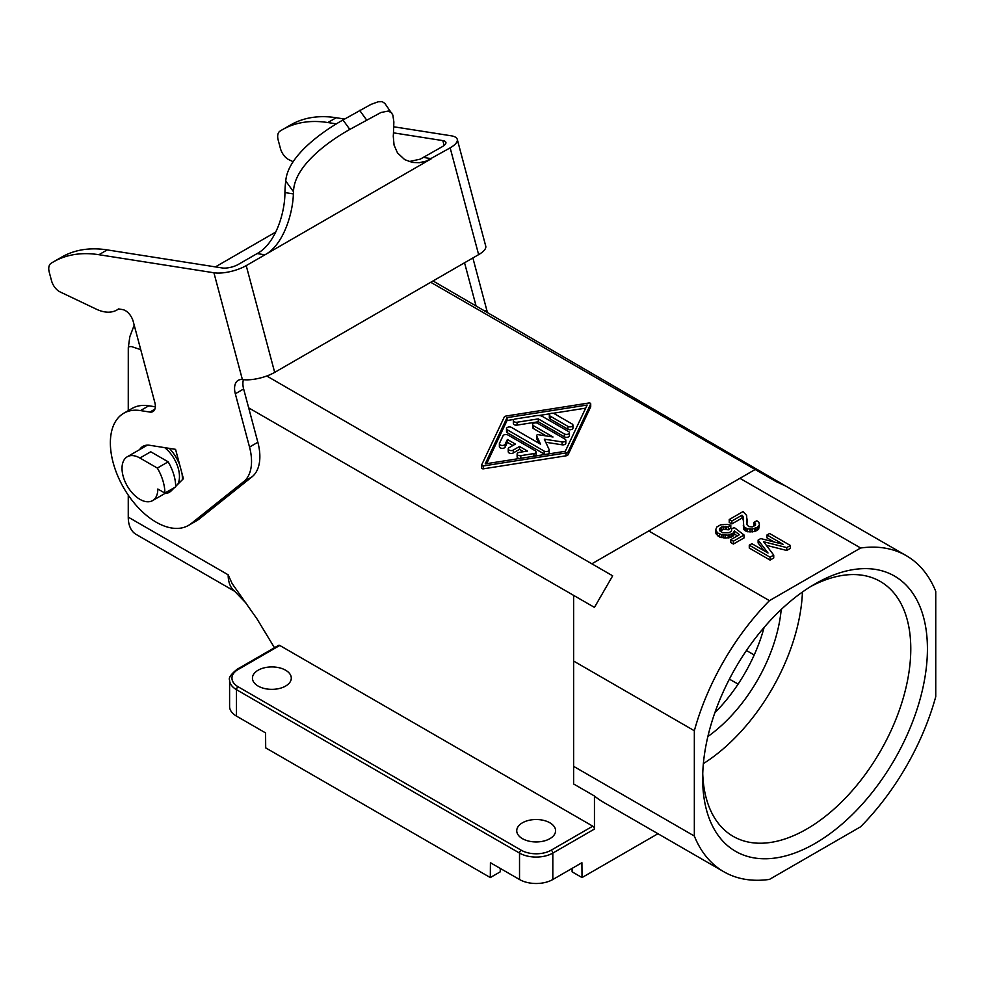 <?xml version="1.0" encoding="UTF-8"?>
<svg xmlns="http://www.w3.org/2000/svg" width="985" height="985" viewBox="0 0 985 985"><rect width="100%" height="100%" fill="white"/><g stroke="black" fill="none" stroke-linecap="round" stroke-linejoin="round"><path stroke-width="1.48" d="M766.97 534.978L769.568 533.476L790.376 545.481L786.744 547.586L763.584 541.725L773.73 555.097L770.085 557.202L749.277 545.185L751.875 543.683L768.005 552.991L758.118 540.075L760.728 538.573L783.1 544.286L766.97 534.978L766.97 537.859L774.148 541.996M729.245 532.762L731.584 530.804L731.584 529.007L734.182 527.504L744.069 535.015L733.406 541.171L730.796 539.669L739.39 534.72L734.441 530.964L732.877 533.365L728.198 535.163L721.697 534.72L717.536 532.91L715.713 529.758L716.76 527.061L720.651 524.808L727.164 524.352L730.796 525.251L728.457 526.901L721.697 526.901L719.358 529.758L722.473 532.762L729.245 532.762M729.245 519.551L729.245 522.432L731.843 523.934L741.988 518.073L743.022 519.28L743.022 516.386L741.988 515.192L731.843 521.053L729.245 519.551L743.022 511.584L746.667 515.487L746.925 524.648L747.196 519.095M741.988 518.073L741.988 515.192M573.627 661.058L573.627 783.974L594.447 795.991A182.484 105.358 -60 0 0 603.103 802.049L723.803 871.737A182.484 105.358 -60 0 0 769.445 879.408L860.644 826.76A182.484 105.358 120 0 0 935.75 696.666L935.75 591.369A182.484 105.358 120 0 0 906.286 555.675A182.484 105.358 120 0 0 860.644 548.005L769.445 600.653A182.484 105.358 120 0 0 694.339 730.747L573.627 661.058L573.627 595.371L594.447 607.388L248.676 407.864M746.925 524.648L748.748 526.606L752.392 526.901L755.52 525.104L755.52 523.601L753.956 522.395L756.812 520.745L758.893 522.247L759.423 524.956L757.6 527.209L752.134 529.154L747.455 528.859L743.81 526.753L743.022 516.386M657.955 833.716L582.024 877.561L581.913 862.725L552.819 879.519A23.541 13.593 180 0 1 519.526 879.519L490.419 862.725L490.308 877.561L265.691 747.874L265.581 732.914L236.486 716.107A23.541 13.593 180 0 1 229.591 706.504L229.591 680.069C228.422 677.951 230.884 674.393 236.966 669.369A2.352 1.354 60 0 1 238.148 669.492L279.777 645.458A2.352 1.354 -120 0 0 278.595 645.347L236.966 669.369M743.022 519.28L743.626 521.791M743.552 521.077L743.552 518.196M715.713 529.758L715.972 533.698L719.616 536.997L725.083 538.044L725.083 535.163M723.261 537.896L723.261 535.015M743.293 525.251L743.81 529.635L743.81 526.753M164.889 493.103A35.312 20.389 -120 0 0 157.341 468.072L168.164 461.83A35.312 20.389 -120 0 1 175.712 486.849L164.889 493.103L157.822 489.016A25.314 14.615 60 0 1 152.577 500.602A25.314 14.615 60 0 1 139.919 499.346A25.314 14.615 60 0 1 123.384 477.048A25.314 14.615 60 0 1 127.262 456.769A25.314 14.615 60 0 1 139.919 458.013L157.341 468.072M723.803 871.737A182.484 105.358 -60 0 1 694.339 836.043L694.339 730.747M573.627 766.355L694.339 836.043M707.87 736.521A117.732 67.965 120 0 0 781.216 609.481M802.443 592.034A147.159 84.969 -60 0 1 703.364 763.634M714.876 712.709A117.732 67.965 120 0 0 764.101 627.457M731.843 523.934L731.843 521.053M743.81 529.635L747.455 531.74L747.455 528.859M745.891 531.137L745.891 528.255M169.322 448.36A29.427 16.991 60 0 1 179.701 464.883M182.016 473.551A29.427 16.991 60 0 1 182.323 479.769M785.747 486.085L776.008 481.517L755.199 469.5L648.746 530.964L769.445 600.653M648.746 530.964L591.85 563.802L612.67 575.819L594.447 607.388M490.308 877.561L500.232 871.836L500.281 868.413M725.083 538.044L730.02 537.601L730.02 534.72M728.198 538.044L728.198 535.163M720.023 531.05L723.519 529.339L723.519 526.458M721.697 529.795L721.697 526.901M572.063 868.413L572.113 871.836L582.024 877.561M721.697 537.601L721.697 534.72M139.919 458.013L150.742 451.77L168.164 461.83M522.432 838.666A19.429 11.217 0 0 0 528.662 841.079A19.429 11.217 0 0 0 555.589 830.737A19.429 11.217 0 0 0 549.901 822.807A19.429 11.217 0 0 0 528.736 820.37A19.429 11.217 0 0 0 516.743 830.737A19.429 11.217 0 0 0 522.432 838.666M258.132 686.077A19.429 11.217 0 0 0 279.297 688.503A19.429 11.217 0 0 0 291.289 678.136A19.429 11.217 0 0 0 285.601 670.206A19.429 11.217 0 0 0 264.436 667.781A19.429 11.217 0 0 0 252.443 678.136A19.429 11.217 0 0 0 258.132 686.077M594.447 795.991L594.447 829.05A2.352 1.354 -120 0 0 592.773 826.169L279.777 645.458M747.455 531.74L754.473 531.592L754.473 528.711M752.134 532.048L752.134 529.154M719.616 536.997L719.616 534.116M717.536 535.791L717.536 532.91M246.065 603.165L234.405 590.988A37.676 21.756 -60 0 1 228.163 574.809L232.128 583.576L256.999 618.888L274.47 647.724M128.259 495.147L128.259 517.137A37.676 21.756 120 0 0 136.065 534.375L235.107 591.566M731.584 530.804L731.584 529.007M430.753 282.276L776.008 481.517M810.803 586.481A147.159 84.969 -60 0 1 880.294 581.458A147.159 84.969 -60 0 1 910.78 648.82A147.159 84.969 -60 0 1 846.546 796.914A147.159 84.969 -60 0 1 733.136 836.339A147.159 84.969 -60 0 1 702.736 773.644M730.02 537.601L732.877 536.246L734.441 533.845L737.223 535.963M723.519 529.339L728.457 529.795L730.796 528.132L730.796 525.251M730.796 539.669L730.796 542.55L733.406 544.052L744.069 537.896L744.069 535.015M753.956 522.395L753.956 525.288L754.818 525.781M754.473 531.592L758.635 529.191L759.423 524.956M758.118 540.075L758.118 542.969L764.052 550.713M766.293 545.296L786.744 550.467L790.376 548.374L790.376 545.481M749.277 545.185L749.277 548.066L770.085 560.083L773.73 557.978L773.73 555.097M739.932 478.316L860.644 548.005M716.489 534.596L716.489 531.715M715.972 533.698L715.972 530.804M756.037 530.989L756.037 528.108M140.732 349.65L131.534 346.585L129.306 346.585L128.284 347.68L128.259 410.646M757.6 530.09L757.6 527.209M750.053 532.048L750.053 529.154M731.584 536.997L731.584 534.116M758.635 529.191L758.635 526.31M744.845 530.546L744.845 527.652M927.427 648.82A158.93 91.765 -60 0 1 815.038 843.468A158.93 91.765 -60 0 1 702.662 778.593A158.93 91.765 -60 0 1 815.038 583.933A158.93 91.765 -60 0 1 927.427 648.82M786.744 550.467L786.744 547.586M754.99 525.608L754.99 522.998M481.677 465.326L481.677 467.764A1.477 0.85 0 0 0 481.628 467.986A1.477 0.85 0 0 0 483.487 468.811L566.079 455.809A2.943 1.699 0 0 0 568.148 454.614L590.655 406.928A1.477 0.85 0 0 0 590.717 406.706A1.477 0.85 0 0 0 590.655 406.485M275.812 232.004L215.395 266.898M612.67 575.819L266.763 376.011M507.029 417.64L587.146 405.032L565.304 451.29L485.199 463.898L507.029 417.64L507.029 420.533L514.195 419.401M590.655 404.047A1.477 0.85 0 0 0 590.717 403.825A1.477 0.85 0 0 0 588.845 403L506.265 416.002A2.943 1.699 0 0 0 504.197 417.197L481.677 464.883A1.477 0.85 0 0 0 481.628 465.105A1.477 0.85 0 0 0 483.487 465.93L566.079 452.928A2.943 1.699 0 0 0 568.148 451.733L590.655 404.047L590.655 406.928M538.943 415.51L550.172 413.737M553.041 413.281L585.669 408.147M486.664 463.664L507.029 420.533M549.335 414.931L549.335 417.812A2.943 1.699 0 0 0 550.196 419.007L567.926 429.251A2.943 1.699 0 0 0 571.14 429.62A2.943 1.699 0 0 0 572.95 428.056L572.95 425.163A2.943 1.699 0 0 0 572.088 423.969L554.358 413.725A2.943 1.699 0 0 0 551.144 413.355A2.943 1.699 0 0 0 549.335 414.931A2.943 1.699 0 0 0 550.196 416.126L567.926 426.37A2.943 1.699 0 0 0 571.14 426.739A2.943 1.699 0 0 0 572.95 425.163M513.357 420.595L513.357 423.476A2.943 1.699 0 0 0 517.063 425.114L538.315 421.765L564.405 436.835A2.943 1.699 0 0 0 567.619 437.205A2.943 1.699 0 0 0 569.428 435.629L569.428 432.747A2.943 1.699 0 0 0 568.567 431.541L542.476 416.483A5.885 3.398 0 0 0 536.788 415.596L515.537 418.945A2.943 1.699 0 0 0 513.357 420.595A2.943 1.699 0 0 0 517.063 422.233L538.315 418.884L564.405 433.942A2.943 1.699 0 0 0 567.619 434.311A2.943 1.699 0 0 0 569.428 432.747M545.739 442.265L562.115 444.801L562.115 441.92A2.943 1.699 0 0 0 565.821 440.27A2.943 1.699 0 0 0 564.959 439.076L537.712 423.341A2.943 1.699 0 0 0 534.498 422.971A2.943 1.699 0 0 0 532.688 424.535A2.943 1.699 0 0 0 533.55 425.742L553.028 436.995L538.438 434.73A1.477 0.85 0 0 0 536.579 435.555A1.477 0.85 0 0 0 536.628 435.776L540.543 444.198L511.547 427.453A2.943 1.699 0 0 0 508.334 427.084A2.943 1.699 0 0 0 506.512 428.66L506.512 431.541A2.943 1.699 0 0 0 507.373 432.747L544.151 453.974A2.943 1.699 0 0 0 545.456 454.405M536.628 438.214A1.477 0.85 0 0 0 536.579 438.436A1.477 0.85 0 0 0 536.628 438.657L538.721 443.139M532.688 424.535L532.688 427.428A2.943 1.699 0 0 0 533.55 428.623L546.207 435.936M562.115 444.801A2.943 1.699 0 0 0 565.821 443.151L565.821 440.27M548.337 453.962A2.943 1.699 0 0 0 549.174 452.768L549.174 449.886A2.943 1.699 0 0 0 549.076 449.443L544.299 439.162L562.115 441.92M499.481 446.205A2.943 1.699 0 0 0 499.383 446.648A2.943 1.699 0 0 0 501.944 448.335A2.943 1.699 0 0 0 505.17 447.091L507.398 442.363L507.398 439.482L515.364 444.075L509.11 447.683A2.943 1.699 0 0 0 508.248 448.889L508.248 451.77A2.943 1.699 0 0 0 510.07 453.334A2.943 1.699 0 0 0 513.271 452.965L519.526 449.369L519.526 446.476L527.48 451.081L519.304 452.361A2.943 1.699 0 0 0 517.125 453.999L517.125 456.892A2.943 1.699 0 0 0 519.292 458.53M519.526 449.369L523.552 451.696M507.398 442.363L512.865 445.515M535.249 456.018A2.943 1.699 0 0 0 536.086 454.824L536.086 451.943A2.943 1.699 0 0 0 535.224 450.748L507.977 435.013A2.943 1.699 0 0 0 503.052 435.764L499.481 443.324A2.943 1.699 0 0 0 499.383 443.767A2.943 1.699 0 0 0 501.944 445.454A2.943 1.699 0 0 0 505.17 444.198L507.398 439.482M538.315 421.765L538.315 418.884M506.512 428.66A2.943 1.699 0 0 0 507.373 429.854L544.151 451.093A2.943 1.699 0 0 0 547.352 451.45A2.943 1.699 0 0 0 549.174 449.886M508.248 448.889A2.943 1.699 0 0 0 510.07 450.453A2.943 1.699 0 0 0 513.271 450.083L519.526 446.476M517.125 453.999A2.943 1.699 0 0 0 520.831 455.649L533.907 453.58A2.943 1.699 0 0 0 536.086 451.943M145.891 445.294A26.484 15.292 -120 0 0 145.004 446.525M170.319 490.358A26.484 15.292 -120 0 0 171.882 490.198M164.68 447.633A25.314 14.615 60 0 1 177.768 484.325M134.206 325.173L129.823 336.685L128.259 347.951M770.085 560.083L770.085 557.202M719.616 530.509L719.616 528.711M726.634 529.339L726.634 526.458M725.342 529.191L725.342 526.31M728.457 529.795L728.457 526.901M720.392 530.546L720.392 527.652M755.52 525.104L755.52 523.601M734.441 533.845L734.441 530.964M733.923 535.04L733.923 532.159M732.877 536.246L732.877 533.365M733.406 544.052L733.406 541.171M476.075 305.99L464.551 262.761M409.034 161.589L420.226 159.164L442.339 146.642A11.771 4.063 165.1 0 0 445.897 142.382A11.771 4.063 165.1 0 0 442.844 140.609L393.507 132.852M336.439 123.888L327.845 122.546A176.586 101.96 -120 0 0 282.264 129.761A176.586 101.96 -120 0 0 279.962 131.165A11.771 6.796 -120 0 0 278.176 140.03L280.429 148.501A11.771 6.796 -120 0 0 288.987 159.73L293.148 161.712M344.578 119.062L336.18 117.732A176.586 101.96 -120 0 0 290.587 124.947L282.264 129.761M487.39 312.565A47.095 27.186 -120 0 0 486.775 310.09L472.874 257.959M391.845 113.053L388.299 111.034L380.973 112.499L349.81 129.417L342.989 119.973L370.963 104.398L378.129 101.8L382.242 101.664L384.876 103.425L392.843 115.023L393.865 121.955L393.421 134.095A117.732 67.965 -120 0 0 393.274 136.225L394.062 145.127L397.484 152.872L404.675 159.619L412.469 162.451L419.339 162.685L426.308 161.084L450.157 147.873L478.636 254.635L274.68 372.379A23.541 8.126 165.1 0 1 242.778 379.594L242.384 379.545A17.656 10.195 -120 0 0 238.222 380.321A17.656 10.195 -120 0 0 235.316 393.778L249.525 447.067A47.095 27.186 -120 0 1 243.751 481.591L191.225 523.54A64.751 37.381 -120 0 1 188.529 525.387A64.751 37.381 -120 0 1 123.778 488.006A64.751 37.381 -120 0 1 123.778 413.232A64.751 37.381 -120 0 1 140.498 410.585L149.88 412.062A11.771 6.796 -120 0 0 152.921 411.582A11.771 6.796 -120 0 0 154.854 402.619L133.221 321.479A11.771 6.796 -120 0 0 122.546 309.573L118.532 308.933A47.095 27.186 -120 0 1 116.956 309.979A47.095 27.186 -120 0 1 96.321 309.167L60.06 291.905A11.771 6.796 -120 0 1 51.516 280.676L49.25 272.205A11.771 6.796 -120 0 1 51.035 263.327A176.586 101.96 -120 0 1 53.338 261.924A176.586 101.96 -120 0 1 98.919 254.709L213.917 272.771L242.384 379.545M393.84 126.794L451.167 135.795A23.541 8.126 165.1 0 1 457.262 139.341A23.541 8.126 165.1 0 1 450.157 147.873M213.917 272.771A23.541 8.126 165.1 0 0 246.213 265.618L264.94 254.807L257.122 253.576L238.382 264.386A11.771 4.063 165.1 0 1 222.241 267.969L107.254 249.907A176.586 101.96 -120 0 0 61.661 257.122L53.338 261.924M257.122 253.576C275.455 243.886 285.022 212.822 284.924 192.567A129.503 74.761 -120 0 1 285.761 181.018C287.509 156.824 320.482 132.618 342.989 119.973M349.81 129.417C327.155 142.086 293.949 166.564 293.518 191.767A117.732 67.965 -120 0 0 293.382 193.897L284.924 192.567M423.612 157.452L431.43 158.683L264.94 254.807C283.36 245.117 292.791 213.757 293.382 193.897M457.262 139.341L485.74 246.115A23.541 8.126 165.1 0 1 478.636 254.635M188.529 525.387L196.852 520.585A64.751 37.381 -120 0 0 199.549 518.738L252.074 476.789A47.095 27.186 -120 0 0 257.848 442.265L243.64 388.964L235.316 393.778M243.443 379.681A17.656 10.195 -120 0 0 243.64 388.964M155.334 406.805L148.821 405.783A64.751 37.381 -120 0 0 132.101 408.43L123.778 413.232M175.712 486.368L183.395 478.71L175.564 449.345L149.745 445.294A26.484 15.292 -120 0 0 142.911 446.377A26.484 15.292 -120 0 0 139.587 449.64M164.901 493.485A26.484 15.292 -120 0 0 169.395 492.254A26.484 15.292 -120 0 0 171.267 490.813L174.567 487.513M236.486 716.107L236.486 689.672A23.541 13.593 180 0 1 229.591 680.069M746.433 650.531L754.214 654.951M729.392 679.145L738.11 684.095M592.773 826.169L551.157 850.203A21.19 12.239 180 0 1 521.188 850.203L238.148 686.791A21.19 12.239 180 0 1 238.148 669.492M519.526 879.519L519.526 853.084L236.486 689.672A2.352 1.354 -60 0 1 238.148 686.791M228.163 574.809L128.259 517.137M551.157 850.203A2.352 1.354 60 0 1 552.819 853.084A23.541 13.593 180 0 1 519.526 853.084A2.352 1.354 -60 0 1 521.188 850.203M552.819 879.519L552.819 853.084L594.447 829.05M550.196 419.007L550.196 416.126M567.926 429.251L567.926 426.37M517.063 425.114L517.063 422.233M564.405 436.835L564.405 433.942M544.151 453.974L544.151 451.093M507.373 432.747L507.373 429.854M533.55 428.623L533.55 425.742M536.628 438.657L536.628 435.776M533.907 456.227L533.907 453.58M520.831 458.284L520.831 455.649M505.17 447.091L505.17 444.198M513.271 452.965L513.271 450.083M568.148 454.614L568.148 451.733M566.079 455.809L566.079 452.928M483.487 468.811L483.487 465.93M442.844 140.609L444.124 145.435M336.18 117.732L327.845 122.546M486.775 310.09L484.952 311.149M293.518 191.767L285.761 181.018M359.636 110.369L366.469 119.801M246.213 265.618L274.68 372.379M257.848 442.265L249.525 447.067M252.074 476.789L243.751 481.591M107.254 249.907L98.919 254.709M154.854 409.194L149.88 412.062M148.821 405.783L140.498 410.585M199.549 518.738L191.225 523.54M785.661 486.036L433.043 280.959M785.574 485.987L906.286 555.675M147.405 445.134L127.262 456.769M536.579 438.436L536.579 435.555M499.383 446.648L499.383 443.767M481.628 467.986L481.628 465.105M590.717 406.706L590.717 403.825M118.705 308.97L116.956 309.979M173.643 488.437L152.577 500.602"/></g></svg>

